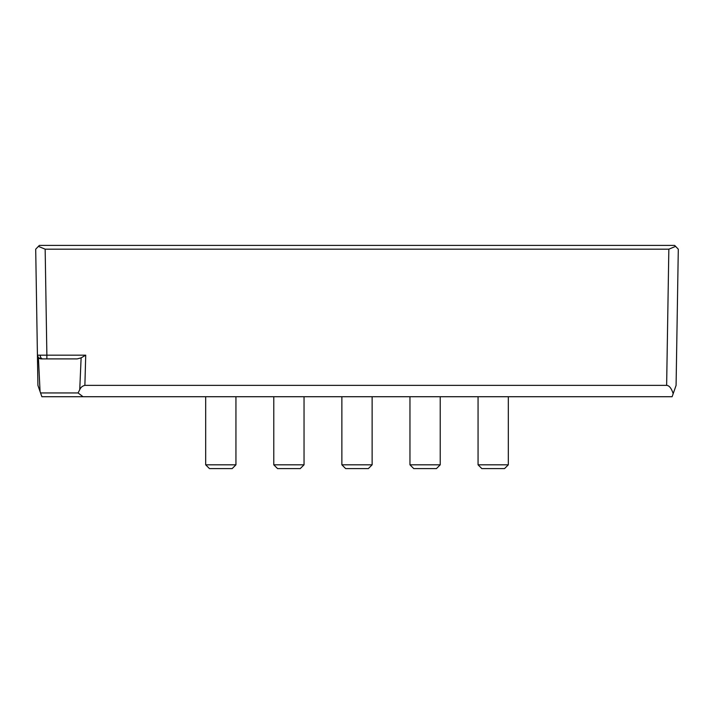 <?xml version="1.0" encoding="UTF-8"?>
<svg xmlns="http://www.w3.org/2000/svg" width="714" height="714" viewBox="0 0 714 714"><rect width="100%" height="100%" fill="white"/><g stroke="black" fill="none" stroke-linecap="round" stroke-linejoin="round"><path stroke-width="1.07" d="M56.254 396.725L83.038 396.725L41.876 396.725L40.073 391.549L38.395 357.643L37.423 355.17L46.874 355.17L46.874 358.892L41.207 358.892L38.395 357.643L40.073 391.549L37.913 385.373L35.7 249.186L37.815 379.33M235.941 464.814L232.166 468.598L209.461 468.598L205.686 464.814L235.941 464.814L235.941 396.725M304.039 464.814L300.255 468.598L277.559 468.598L273.774 464.814L304.039 464.814L304.039 396.725M372.128 464.814L368.353 468.598L345.647 468.598L341.872 464.814L372.128 464.814L372.128 396.725M440.226 464.814L436.441 468.598L413.745 468.598L409.961 464.814L440.226 464.814L440.226 396.725M508.314 464.814L504.539 468.598L481.834 468.598L478.059 464.814L508.314 464.814L508.314 396.725M85.725 355.17L84.877 385.373L666.635 385.373L668.839 249.186L45.16 249.186L46.874 355.17L85.725 355.17L81.119 357.866L77.21 358.892L81.119 357.866L79.736 389.71L78.067 392.941L83.038 396.725L672.124 396.725L673.186 393.682C671.41 388.264 669.223 385.498 666.635 385.373M84.877 385.373C82.449 385.944 80.736 387.39 79.736 389.71M668.839 249.186L675.578 246.375L678.3 249.186L676.087 385.373L673.186 393.682M35.7 249.186L39.359 245.402L674.641 245.402L675.578 246.375M38.422 246.375L45.16 249.186M40.555 392.941L78.067 392.941M77.21 358.892L41.207 358.892A3.784 3.784 0 0 1 37.423 355.17L38.395 357.643M40.189 355.197A3.784 2.677 90 0 0 42.867 358.892M37.423 355.17A3.784 3.784 0 0 0 41.207 358.892M341.872 464.814L341.872 396.725M273.774 464.814L273.774 396.725M205.686 464.814L205.686 396.725M409.961 464.814L409.961 396.725M478.059 464.814L478.059 396.725"/></g></svg>
